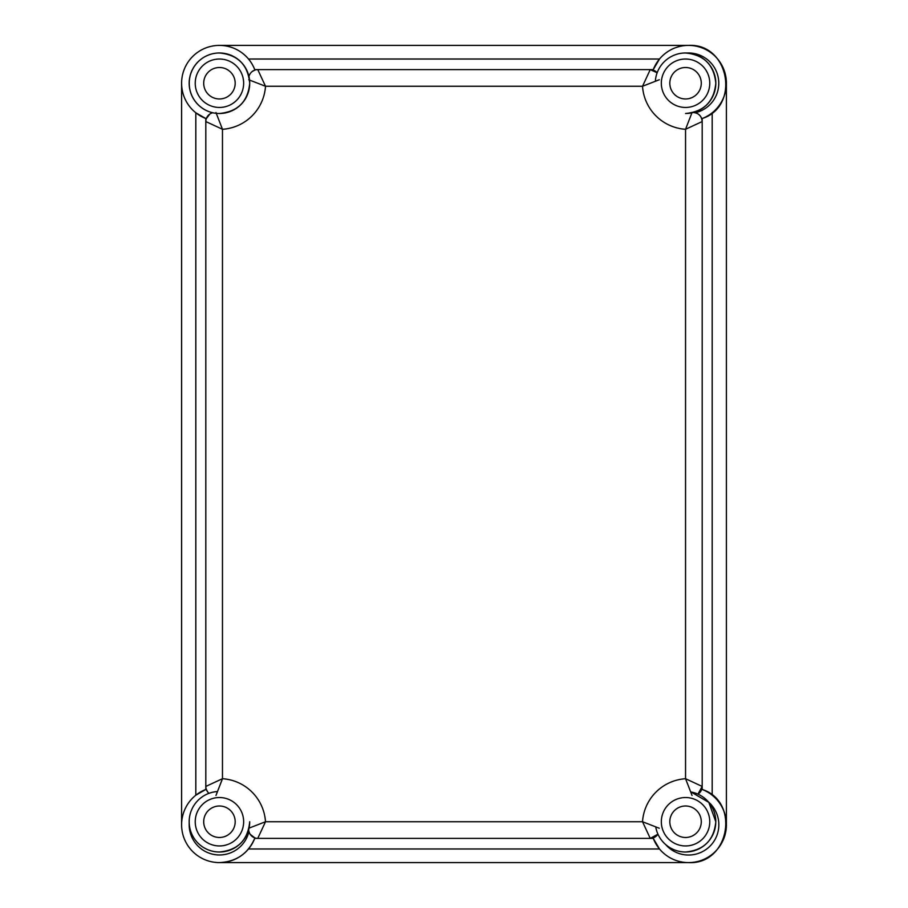 <?xml version="1.0" encoding="UTF-8"?>
<svg xmlns="http://www.w3.org/2000/svg" width="908" height="908" viewBox="0 0 908 908"><rect width="100%" height="100%" fill="white"/><g stroke="black" fill="none" stroke-linecap="round" stroke-linejoin="round"><path stroke-width="1.36" d="M181.6 84.467A39.35 39.35 0 0 0 181.6 84.75L181.6 823.25A39.35 39.35 0 0 0 181.6 823.533M250.165 834.282L254.91 837.925A37.83 37.83 -90 0 1 219.43 862.6L688.57 862.6A37.83 37.83 -90 0 1 659.492 848.98L653.272 838.39A37.83 37.83 -90 0 1 653.102 837.925A37.83 37.83 -90 0 0 688.57 862.6A37.83 37.83 -90 0 1 653.102 837.925M189.216 823.25A30.27 30.27 90 0 0 248.951 831.49L249.621 833.317M701.736 789.302A37.83 37.83 -90 0 1 688.57 862.6C729.306 864.938 740.724 801.253 701.736 789.302M215.968 795.465L222.471 778.712A46.16 46.16 -90 0 1 265.499 821.74L642.524 821.74A46.16 46.16 -90 0 1 685.551 778.712L692.044 795.465M254.739 838.39L257.758 838.39L265.499 821.74L248.747 828.244M726.4 824.021L726.4 83.979M195.822 795.204L195.822 112.796A37.83 37.83 -90 0 1 181.6 83.23L181.6 824.77A37.83 37.83 -90 0 1 195.822 795.204L205.81 789.472L205.81 121.558A9.08 9.08 -90 0 1 206.275 118.698A37.83 37.83 -90 0 1 219.441 45.4L688.57 45.4A37.83 37.83 -90 0 1 701.736 118.698C740.724 106.735 729.294 43.051 688.57 45.4A37.83 37.83 -90 0 1 701.736 118.698M205.81 789.472A37.83 37.83 -90 0 1 206.275 789.302A9.08 9.08 -90 0 1 205.81 786.442L222.471 778.712L222.471 129.288L205.821 121.558L205.81 118.528L195.822 112.796M248.508 848.98L659.492 848.98M659.265 828.244L642.524 821.74L650.253 838.39L653.272 838.39M702.19 789.472L702.19 786.805M712.178 795.192L712.178 112.808M209.873 113.988L206.275 118.698A37.83 37.83 -90 0 1 205.81 118.528M248.508 59.02L659.492 59.02A37.83 37.83 -90 0 1 688.57 45.4A37.83 37.83 -90 0 0 653.102 70.075A37.83 37.83 -90 0 1 653.272 69.61L659.492 59.02M254.739 69.61L653.272 69.61M657.937 834.146L650.253 838.39A9.08 9.08 -90 0 0 657.937 834.146A9.08 9.08 -90 0 1 650.253 838.39L257.758 838.39A9.08 9.08 -90 0 1 254.91 837.925C248.224 853.531 236.398 861.76 219.441 862.6A37.83 37.83 -90 0 1 206.275 789.302L207.762 792.048M206.275 118.698A37.83 37.83 -90 0 1 219.441 45.4A37.83 37.83 -90 0 1 254.91 70.075A9.08 9.08 -90 0 1 257.758 69.61L265.499 86.26A46.16 46.16 -90 0 1 222.471 129.288L215.968 112.535M248.951 831.49A9.08 9.08 -90 0 1 248.69 829.537A9.08 9.08 -90 0 0 257.758 838.39A9.08 9.08 -90 0 1 248.69 829.537M205.821 786.442A9.08 9.08 -90 0 0 208.988 793.331A9.08 9.08 -90 0 1 205.821 786.442L205.821 121.558A9.08 9.08 -90 0 1 212.71 112.74L210.974 113.364M219.441 45.4A37.83 37.83 -90 0 1 254.91 70.075L252.197 71.516M248.747 79.756L265.499 86.26L642.524 86.26L650.253 69.61A9.08 9.08 -90 0 1 657.142 72.776L650.253 69.61A9.08 9.08 -90 0 1 657.142 72.776M248.951 76.51A9.08 9.08 -90 0 1 257.758 69.61A9.08 9.08 -90 0 0 248.951 76.51M702.19 786.442L702.19 121.558A9.08 9.08 -90 0 0 693.349 112.478A9.08 9.08 -90 0 1 702.19 121.558L685.551 129.288L685.551 778.712L702.19 786.442A9.08 9.08 -90 0 1 697.946 794.125A9.08 9.08 -90 0 0 702.19 786.442L697.946 794.125M659.265 79.756L642.524 86.26A46.16 46.16 -90 0 0 685.551 129.288L692.044 112.535M702.19 121.195L702.19 118.528M685.551 805.998A15.742 15.742 -90 0 1 701.282 821.74A15.742 15.742 -90 0 1 685.551 837.482A15.742 15.742 -90 0 1 669.809 821.74A15.742 15.742 -90 0 1 685.551 805.998A15.742 15.742 -90 0 1 701.282 821.74A15.742 15.742 -90 0 1 685.551 837.482M691.045 791.98A30.27 30.27 -90 0 1 715.81 821.74L708.808 802.377L691.045 791.98A30.27 30.27 -90 0 1 685.551 852.01A30.27 30.27 -90 0 1 655.78 827.233M219.441 805.998A15.742 15.742 -90 0 1 235.183 821.74A15.742 15.742 -90 0 1 219.441 837.482A15.742 15.742 -90 0 1 203.698 821.74A15.742 15.742 -90 0 1 219.441 805.998A15.742 15.742 -90 0 1 235.183 821.74A15.742 15.742 -90 0 1 219.441 837.482M219.441 852.01C237.828 850.217 247.918 840.127 249.711 821.74A30.27 30.27 -90 0 1 219.441 852.01A30.27 30.27 -90 0 1 189.17 821.74A30.27 30.27 -90 0 1 217.114 791.56A30.27 30.27 -90 0 0 189.17 821.74M219.441 67.498A15.742 15.742 -90 0 1 235.183 83.23A15.742 15.742 -90 0 1 219.441 98.972A15.742 15.742 -90 0 1 203.698 83.23A15.742 15.742 -90 0 1 219.441 67.498A15.742 15.742 -90 0 1 235.183 83.23A15.742 15.742 -90 0 1 219.441 98.972M189.17 83.23A30.27 30.27 -90 0 1 219.441 52.97A30.27 30.27 -90 0 1 249.711 83.23A30.27 30.27 -90 0 1 219.441 113.5A30.27 30.27 -90 0 1 189.17 83.23A30.27 30.27 -90 0 1 219.441 52.97A30.27 30.27 -90 0 1 249.711 83.23C247.918 101.617 237.828 111.707 219.441 113.5M685.551 67.498A15.742 15.742 -90 0 1 701.282 83.23A15.742 15.742 -90 0 1 685.551 98.972A15.742 15.742 -90 0 1 669.809 83.23A15.742 15.742 -90 0 1 685.551 67.498A15.742 15.742 -90 0 1 701.282 83.23A15.742 15.742 -90 0 1 685.551 98.972M715.81 83.23A30.27 30.27 -90 0 1 685.551 113.5C703.938 111.707 714.017 101.617 715.81 83.23C714.017 64.854 703.938 54.764 685.551 52.97A30.27 30.27 -90 0 1 715.81 83.23A30.27 30.27 -90 0 0 685.551 52.97A30.27 30.27 -90 0 0 655.372 80.903A30.27 30.27 -90 0 1 685.551 52.97M665.712 844.599A30.27 30.27 90 0 0 716.934 835.349A30.27 30.27 90 0 0 708.41 801.912M653.102 70.075A37.83 37.83 -90 0 1 688.57 45.4M695.301 112.74A30.27 30.27 90 0 0 687.061 53.005M249.711 83.23C247.918 64.854 237.828 54.764 219.441 52.97A30.27 30.27 90 0 0 212.71 112.74M219.441 862.6A37.83 37.83 -90 0 1 206.275 789.302M709.761 821.74A24.21 24.21 -90 0 1 685.551 845.95A24.21 24.21 -90 0 1 661.33 821.74A24.21 24.21 -90 0 1 685.551 797.53A24.21 24.21 -90 0 1 709.761 821.74M243.65 821.74A24.21 24.21 -90 0 1 219.441 845.95A24.21 24.21 -90 0 1 195.231 821.74A24.21 24.21 -90 0 1 219.441 797.53A24.21 24.21 -90 0 1 243.65 821.74M243.65 83.23A24.21 24.21 -90 0 1 219.441 107.45A24.21 24.21 -90 0 1 195.231 83.23A24.21 24.21 -90 0 1 219.441 59.02A24.21 24.21 -90 0 1 243.65 83.23M709.761 83.23A24.21 24.21 -90 0 1 685.551 107.45A24.21 24.21 -90 0 1 661.33 83.23A24.21 24.21 -90 0 1 685.551 59.02A24.21 24.21 -90 0 1 709.761 83.23M702.19 121.558C701.68 116.111 698.706 113.091 693.258 112.478M715.81 821.74C714.017 840.127 703.938 850.217 685.551 852.01"/></g></svg>
